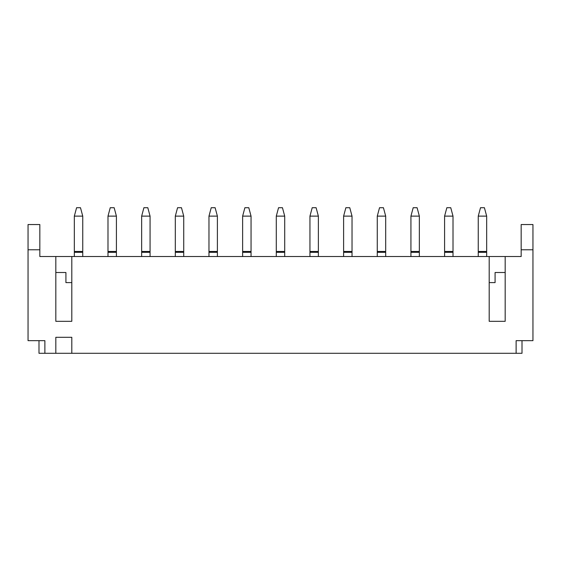 <?xml version="1.0" encoding="UTF-8"?>
<svg xmlns="http://www.w3.org/2000/svg" width="561" height="561" viewBox="0 0 561 561"><rect width="100%" height="100%" fill="white"/><g stroke="black" fill="none" stroke-linecap="round" stroke-linejoin="round"><path stroke-width="0.84" d="M495.083 272.506L505.18 272.506L495.083 272.506L495.083 282.604L489.192 282.604M39.831 249.785L39.831 256.517L521.169 256.517L521.169 249.785L532.95 249.785L532.95 340.667L516.12 340.667L516.12 353.29L71.808 353.29L71.808 337.301L55.819 337.301L55.819 353.29L44.88 353.29L44.88 340.667L28.05 340.667L28.05 224.54L39.831 224.54L39.831 249.785L28.05 249.785M505.18 256.517L505.18 321.313L489.192 321.313L489.192 256.517M71.808 256.517L71.808 321.313L55.819 321.313L55.819 256.517M71.808 282.604L65.918 282.604L65.918 272.506L55.819 272.506L55.819 321.313M55.819 353.29L71.808 353.29M505.18 321.313L505.18 272.506M521.169 249.785L521.169 224.54L532.95 224.54L532.95 249.785M55.819 272.506L65.918 272.506M82.748 251.468L82.748 216.125L74.333 216.125L74.333 252.31L82.748 252.31L82.748 251.468L74.333 251.468M82.748 256.517L82.748 252.31L74.333 252.31L74.333 256.517M74.333 216.125L76.591 207.71L80.489 207.71L82.748 216.125M116.408 251.468L116.408 216.125L107.993 216.125L107.993 252.31L116.408 252.31L116.408 251.468L107.993 251.468M116.408 256.517L116.408 252.31L107.993 252.31L107.993 256.517M107.993 216.125L110.251 207.71L114.149 207.71L116.408 216.125M150.067 251.468L150.067 216.125L141.653 216.125L141.653 252.31L150.067 252.31L150.067 251.468L141.653 251.468M150.067 256.517L150.067 252.31L141.653 252.31L141.653 256.517M141.653 216.125L143.911 207.71L147.809 207.71L150.067 216.125M183.728 251.468L183.728 216.125L175.312 216.125L175.312 252.31L183.728 252.31L183.728 251.468L175.312 251.468M183.728 256.517L183.728 252.31L175.312 252.31L175.312 256.517M175.312 216.125L177.571 207.71L181.469 207.71L183.728 216.125M217.388 251.468L217.388 216.125L208.973 216.125L208.973 252.31L217.388 252.31L217.388 251.468L208.973 251.468M217.388 256.517L217.388 252.31L208.973 252.31L208.973 256.517M208.973 216.125L211.231 207.71L215.129 207.71L217.388 216.125M251.048 251.468L251.048 216.125L242.633 216.125L242.633 252.31L251.048 252.31L251.048 251.468L242.633 251.468M251.048 256.517L251.048 252.31L242.633 252.31L242.633 256.517M242.633 216.125L244.891 207.71L248.789 207.71L251.048 216.125M284.708 251.468L284.708 216.125L276.293 216.125L276.293 252.31L284.708 252.31L284.708 251.468L276.293 251.468M284.708 256.517L284.708 252.31L276.293 252.31L276.293 256.517M276.293 216.125L278.551 207.71L282.449 207.71L284.708 216.125M318.368 251.468L318.368 216.125L309.953 216.125L309.953 252.31L318.368 252.31L318.368 251.468L309.953 251.468M318.368 256.517L318.368 252.31L309.953 252.31L309.953 256.517M309.953 216.125L312.211 207.71L316.109 207.71L318.368 216.125M352.028 251.468L352.028 216.125L343.613 216.125L343.613 252.31L352.028 252.31L352.028 251.468L343.613 251.468M352.028 256.517L352.028 252.31L343.613 252.31L343.613 256.517M343.613 216.125L345.871 207.71L349.769 207.71L352.028 216.125M385.688 251.468L385.688 216.125L377.273 216.125L377.273 252.31L385.688 252.31L385.688 251.468L377.273 251.468M385.688 256.517L385.688 252.31L377.273 252.31L377.273 256.517M377.273 216.125L379.531 207.71L383.429 207.71L385.688 216.125M419.348 251.468L419.348 216.125L410.933 216.125L410.933 252.31L419.348 252.31L419.348 251.468L410.933 251.468M419.348 256.517L419.348 252.31L410.933 252.31L410.933 256.517M410.933 216.125L413.191 207.71L417.089 207.71L419.348 216.125M453.008 251.468L453.008 216.125L444.593 216.125L444.593 252.31L453.008 252.31L453.008 251.468L444.593 251.468M453.008 256.517L453.008 252.31L444.593 252.31L444.593 256.517M444.593 216.125L446.851 207.71L450.749 207.71L453.008 216.125M486.668 251.468L486.668 216.125L478.253 216.125L478.253 252.31L486.668 252.31L486.668 251.468L478.253 251.468M486.668 256.517L486.668 252.31L478.253 252.31L478.253 256.517M478.253 216.125L480.511 207.71L484.409 207.71L486.668 216.125M522.01 340.667L522.01 353.29L516.12 353.29M44.88 353.29L38.99 353.29L38.99 340.667"/></g></svg>
